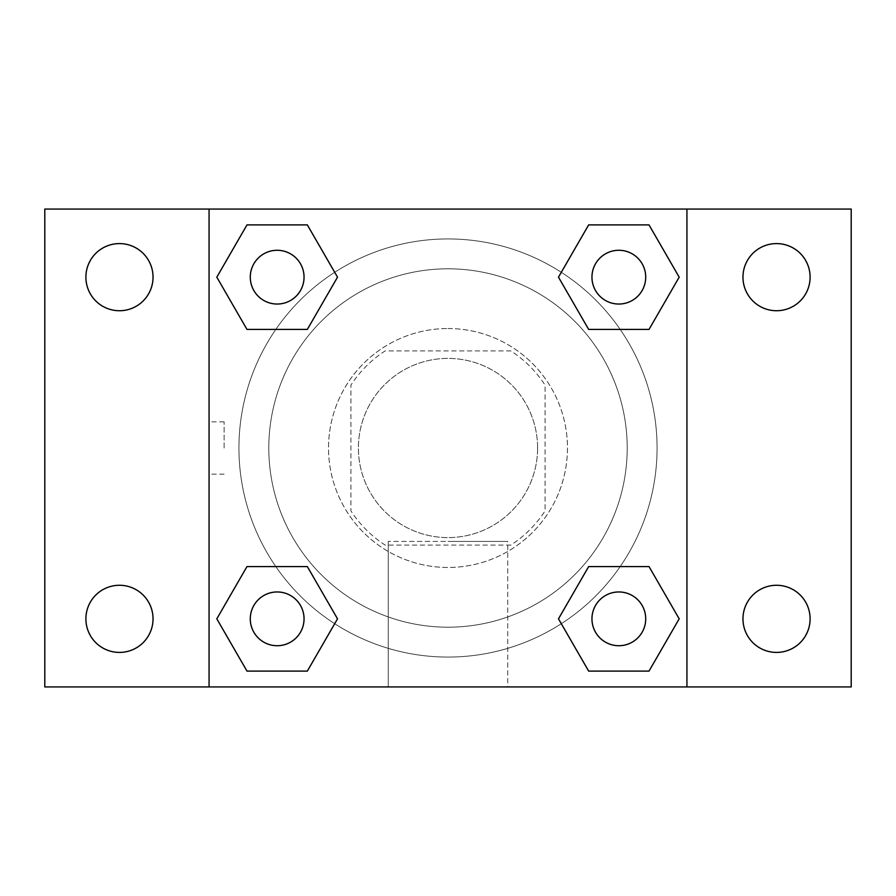 <?xml version="1.0" encoding="UTF-8"?>
<svg xmlns="http://www.w3.org/2000/svg" width="896" height="896" viewBox="0 0 896 896"><rect width="100%" height="100%" fill="white"/><g stroke="black" fill="none" stroke-linecap="round" stroke-linejoin="round"><path stroke-width="0.67" stroke-dasharray="4.48 3.36" d="M537.6 448A89.6 89.6 0 0 0 403.2 370.406A89.6 89.6 0 0 0 403.2 525.594A89.6 89.6 0 0 0 537.6 448A89.6 89.6 0 0 0 403.2 370.406A89.6 89.6 0 0 0 403.2 525.594A89.6 89.6 0 0 0 537.6 448M510.866 545.07L385.134 545.07A115.64 115.64 0 0 1 350.93 510.866L350.93 385.134A115.64 115.64 0 0 1 385.134 350.93L510.866 350.93A115.64 115.64 0 0 1 545.07 385.134L545.07 510.866A115.64 115.64 0 0 1 510.866 545.07L385.134 545.07A115.64 115.64 0 0 1 350.93 510.866L350.93 385.134A115.64 115.64 0 0 1 385.134 350.93L510.866 350.93A115.64 115.64 0 0 1 545.07 385.134L545.07 510.866A115.64 115.64 0 0 1 510.866 545.07M448 328.53A119.47 119.47 0 0 1 551.466 507.73A119.47 119.47 0 0 1 344.534 507.73A119.47 119.47 0 0 1 448 328.53A119.47 119.47 0 0 0 328.53 448A119.47 119.47 0 0 0 448 567.47A119.47 119.47 0 0 0 567.47 448A119.47 119.47 0 0 0 448 328.53M627.2 448A179.2 179.2 0 0 0 358.4 292.813A179.2 179.2 0 0 0 358.4 603.187A179.2 179.2 0 0 0 627.2 448A179.2 179.2 0 0 0 358.4 292.813A179.2 179.2 0 0 0 358.4 603.187A179.2 179.2 0 0 0 627.2 448M119.47 652.411A33.566 33.566 0 0 0 148.534 602.056A33.566 33.566 0 0 0 90.395 602.056A33.566 33.566 0 0 0 119.47 652.411M776.53 652.411A33.566 33.566 0 0 0 805.605 602.056A33.566 33.566 0 0 0 747.466 602.056A33.566 33.566 0 0 0 776.53 652.411M776.53 310.733A33.566 33.566 0 0 0 805.605 260.378A33.566 33.566 0 0 0 747.466 260.378A33.566 33.566 0 0 0 776.53 310.733M119.47 310.733A33.566 33.566 0 0 0 148.534 260.378A33.566 33.566 0 0 0 90.395 260.378A33.566 33.566 0 0 0 119.47 310.733M44.8 209.07L851.2 209.07L851.2 686.93L44.8 686.93L44.8 209.07M686.93 686.93L209.07 686.93L209.07 209.07L686.93 209.07L686.93 686.93L209.07 686.93M448 686.93L507.73 686.93L448 686.93M448 541.419L507.73 541.419L448 541.419M421.87 209.07L474.13 209.093L421.87 209.07M851.2 448L851.2 421.87L851.178 448M44.8 448L44.8 421.87L44.822 448M277.166 645.714A26.88 26.88 0 0 0 304.046 618.834A26.88 26.88 0 0 0 277.166 591.954A26.88 26.88 0 0 0 250.286 618.834A26.88 26.88 0 0 0 277.166 645.714M618.834 304.046A26.88 26.88 0 0 0 645.714 277.166A26.88 26.88 0 0 0 618.834 250.286A26.88 26.88 0 0 0 591.954 277.166A26.88 26.88 0 0 0 618.834 304.046M304.046 277.166A26.88 26.88 0 0 0 263.726 253.882A26.88 26.88 0 0 0 263.726 300.44A26.88 26.88 0 0 0 304.046 277.166A26.88 26.88 0 0 0 263.726 253.882A26.88 26.88 0 0 0 263.726 300.44A26.88 26.88 0 0 0 304.046 277.166A26.88 26.88 0 0 0 263.726 253.882A26.88 26.88 0 0 0 263.726 300.44A26.88 26.88 0 0 0 304.046 277.166M618.834 645.714A26.88 26.88 0 0 0 645.714 618.834A26.88 26.88 0 0 0 618.834 591.954A26.88 26.88 0 0 0 591.954 618.834A26.88 26.88 0 0 0 618.834 645.714M657.07 448A209.07 209.07 0 0 0 343.47 266.941A209.07 209.07 0 0 0 343.47 629.059A209.07 209.07 0 0 0 657.07 448A209.07 209.07 0 0 0 343.47 266.941A209.07 209.07 0 0 0 343.47 629.059A209.07 209.07 0 0 0 657.07 448M591.954 618.834A26.88 26.88 0 0 1 632.274 595.56A26.88 26.88 0 0 1 632.274 642.118A26.88 26.88 0 0 1 591.954 618.834M645.714 277.166A26.88 26.88 0 0 0 605.394 253.882A26.88 26.88 0 0 0 605.394 300.44A26.88 26.88 0 0 0 645.714 277.166A26.88 26.88 0 0 0 605.394 253.882A26.88 26.88 0 0 0 605.394 300.44A26.88 26.88 0 0 0 645.714 277.166M304.046 618.834A26.88 26.88 0 0 0 263.726 595.56A26.88 26.88 0 0 0 263.726 642.118A26.88 26.88 0 0 0 304.046 618.834A26.88 26.88 0 0 0 263.726 595.56A26.88 26.88 0 0 0 263.726 642.118A26.88 26.88 0 0 0 304.046 618.834M209.07 209.07L686.93 209.07M246.982 671.104L216.81 618.834L246.982 566.574L216.81 618.834L246.982 671.104M307.339 566.574L337.512 618.834L307.339 671.104L337.512 618.834L307.339 566.574M588.661 329.426L558.488 277.166L588.661 224.896L558.488 277.166L588.661 329.426M649.018 224.896L679.19 277.166L649.018 329.426L679.19 277.166L649.018 224.896M246.982 329.426L216.81 277.166L246.982 224.896L216.81 277.166L246.982 329.426M307.339 224.896L337.512 277.166L307.339 329.426L337.512 277.166L307.339 224.896M588.661 671.104L558.488 618.834L588.661 566.574L558.488 618.834L588.661 671.104M649.018 566.574L679.19 618.834L649.018 671.104L679.19 618.834L649.018 566.574M507.73 686.93L388.27 686.93L507.73 686.93L507.73 541.419L388.27 541.419L507.73 541.419L507.73 686.93M209.07 448L209.07 421.87L209.07 448M686.93 448L686.93 421.87L686.93 448M686.907 448L686.907 421.87L686.907 448M224.123 448L224.123 421.87L224.123 448M645.714 618.834A26.88 26.88 0 0 0 605.394 595.56A26.88 26.88 0 0 0 605.394 642.118A26.88 26.88 0 0 0 645.714 618.834M388.27 686.93L388.27 541.419L388.27 686.93M224.123 421.87L209.07 421.87M224.123 474.13L209.07 474.13"/><path stroke-width="1.34" d="M119.47 652.411A33.566 33.566 0 0 0 148.534 602.056A33.566 33.566 0 0 0 90.395 602.056A33.566 33.566 0 0 0 119.47 652.411M776.53 652.411A33.566 33.566 0 0 0 805.605 602.056A33.566 33.566 0 0 0 747.466 602.056A33.566 33.566 0 0 0 776.53 652.411M776.53 310.733A33.566 33.566 0 0 0 805.605 260.378A33.566 33.566 0 0 0 747.466 260.378A33.566 33.566 0 0 0 776.53 310.733M119.47 310.733A33.566 33.566 0 0 0 148.534 260.378A33.566 33.566 0 0 0 90.395 260.378A33.566 33.566 0 0 0 119.47 310.733M851.2 686.93L44.8 686.93L44.8 209.07L851.2 209.07L851.2 686.93M246.982 566.574L307.339 566.574L337.512 618.834L307.339 671.104L246.982 671.104L216.81 618.834L246.982 566.574L307.339 566.574L246.982 566.574M588.661 224.896L649.018 224.896L679.19 277.166L649.018 329.426L588.661 329.426L558.488 277.166L588.661 224.896L649.018 224.896L588.661 224.896M209.07 686.93L209.07 209.07M686.93 209.07L686.93 686.93M246.982 224.896L307.339 224.896L337.512 277.166L307.339 329.426L246.982 329.426L216.81 277.166L246.982 224.896L307.339 224.896L246.982 224.896M588.661 566.574L649.018 566.574L679.19 618.834L649.018 671.104L588.661 671.104L558.488 618.834L588.661 566.574L649.018 566.574L588.661 566.574M649.018 671.104L588.661 671.104L649.018 671.104M645.714 618.834A26.88 26.88 0 0 0 605.394 595.56A26.88 26.88 0 0 0 605.394 642.118A26.88 26.88 0 0 0 645.714 618.834M307.339 671.104L246.982 671.104L307.339 671.104M304.046 618.834A26.88 26.88 0 0 0 263.726 595.56A26.88 26.88 0 0 0 263.726 642.118A26.88 26.88 0 0 0 304.046 618.834M649.018 329.426L588.661 329.426L649.018 329.426M645.714 277.166A26.88 26.88 0 0 0 605.394 253.882A26.88 26.88 0 0 0 605.394 300.44A26.88 26.88 0 0 0 645.714 277.166M307.339 329.426L246.982 329.426L307.339 329.426M304.046 277.166A26.88 26.88 0 0 0 263.726 253.882A26.88 26.88 0 0 0 263.726 300.44A26.88 26.88 0 0 0 304.046 277.166"/></g></svg>

